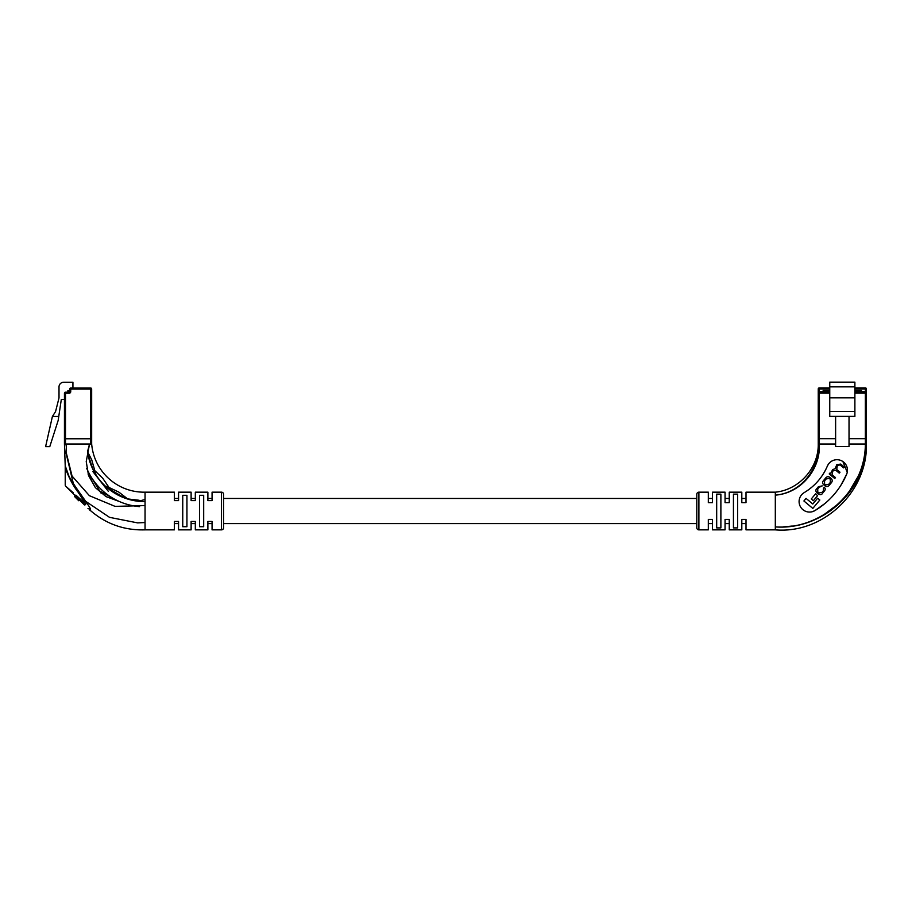 <?xml version="1.0" encoding="UTF-8"?>
<svg xmlns="http://www.w3.org/2000/svg" width="912" height="912" viewBox="0 0 912 912"><rect width="100%" height="100%" fill="white"/><g stroke="black" fill="none" stroke-linecap="round" stroke-linejoin="round"><path stroke-width="1.37" d="M746.005 492.172L746.005 498.454L741.809 498.454L741.809 492.172L741.809 502.637L746.005 502.637L746.005 492.172L775.314 492.172C799.094 489.926 818.737 467.89 818.246 444.007L818.246 388.945L818.246 444.007L835.62 444.007M729.247 492.172L729.247 498.454L725.063 498.454L725.063 492.172L725.063 502.637L729.247 502.637L729.247 492.172L741.809 492.172M712.5 492.172L712.5 498.454L708.316 498.454L708.316 492.172L708.316 502.637L712.5 502.637L712.5 492.172L725.063 492.172M696.791 498.454L223.577 498.454M212.063 498.454L207.879 498.454L207.879 492.172L207.879 500.597L212.063 500.597L212.063 492.172L212.063 498.454M195.316 498.454L191.121 498.454L191.121 492.172L191.121 500.597L195.316 500.597L195.316 492.172L195.316 498.454M178.558 498.454L174.374 498.454L174.374 492.172L174.374 500.597L178.558 500.597L178.558 492.172L178.558 498.454M746.005 529.861L746.005 523.579L741.809 523.579L741.809 529.861L741.809 519.395L746.005 519.395L746.005 529.861L775.314 529.861L775.314 492.172M729.247 529.861L729.247 523.579L725.063 523.579L725.063 529.861L725.063 519.395L729.247 519.395L729.247 529.861L741.809 529.861M712.5 529.861L712.5 523.579L708.316 523.579L708.316 529.861L708.316 519.395L712.5 519.395L712.5 529.861L725.063 529.861M696.791 523.579L223.577 523.579M221.491 529.861L221.491 492.172A2.098 2.098 0 0 1 223.577 494.27L223.577 527.763A2.098 2.098 0 0 1 221.491 529.861L212.063 529.861L212.063 523.579L207.879 523.579L207.879 529.861L195.316 529.861L195.316 521.436L191.121 521.436L191.121 529.861L178.558 529.861L178.558 521.436L174.374 521.436L174.374 529.861L145.054 529.861L145.054 492.172L174.374 492.172M195.316 529.861L195.316 523.579L191.121 523.579L191.121 529.861M178.558 529.861L178.558 523.579L174.374 523.579L174.374 529.861M139.559 506.627A62.814 62.814 0 0 1 86.754 468.415M87.461 450.881A57.581 57.581 0 0 0 144.643 501.6M65.493 438.775L64.444 438.775L64.444 393.232A1.049 1.049 0 0 1 65.493 392.194L69.152 392.194L69.677 389.048A1.049 1.049 0 0 1 70.726 387.999L90.619 387.999A1.049 1.049 0 0 1 91.667 389.048L91.667 438.775L90.619 438.775L90.619 389.048L70.726 389.048L70.726 391.67A1.573 1.573 0 0 1 69.152 393.232L65.493 393.232L65.493 438.775L90.619 438.775M64.444 399.513L61.309 399.513L58.163 420.455L49.784 446.629L45.6 446.629L52.406 416.476L55.564 411.563L59.006 397.951L59.006 386.95A4.708 4.708 0 0 1 63.715 382.242L72.926 382.242L72.926 387.999M69.677 390.621L67.898 390.621L67.898 392.194M52.406 416.476L58.756 416.476M69.677 391.487L68.172 391.487L68.172 392.194L68.696 390.963L69.677 390.963M124.75 498.055L110.249 489.482M92.853 469.19L87.94 454.096M142.249 501.554L131.75 500.141M108.414 491.431L92.853 471.561M66.154 444.007L66.234 446.333M78.056 492.115C71.113 483.257 65.63 470.421 65.231 466.009C65.71 470.706 71.147 483.235 78.056 492.115L85.819 504.097A1.049 0.604 135 0 1 84.337 504.838L65.539 486.039L84.337 504.838M85.819 504.097L78.056 497.074C61.571 482.026 61.571 482.026 78.056 497.074L75.833 495.091M73.427 492.913L65.539 486.039M199.5 495.307L199.5 526.726L203.684 526.726L203.684 495.307L199.5 495.307M182.753 495.307L182.753 526.726L186.937 526.726L186.937 495.307L182.753 495.307M221.491 492.172L212.063 492.172M207.879 492.172L195.316 492.172M191.121 492.172L178.558 492.172M212.063 529.861L212.063 521.436L207.879 521.436L207.879 529.861M64.444 444.007L64.444 438.672L91.667 438.672L91.667 444.007L64.444 444.007L65.219 465.827C64.98 474.696 82.753 495.957 90.163 508.178L90.299 510.241L90.163 508.178A1.049 0.718 -30.4 0 0 89.102 508.326L89.764 509.979L89.102 508.326A1.049 0.718 135 0 1 87.962 508.463M89.262 509.762L90.06 510.23C105.803 523.921 124.135 530.465 145.054 529.861M91.667 444.007C94.004 471.607 117.374 492.685 145.054 492.172M75.035 495.535L74.533 496.516L75.251 497.234L75.992 496.493M78.66 499.16L77.953 499.936L78.774 500.756L79.629 500.129M80.131 500.642L81.122 501.634M82.091 502.592L83.015 503.527M69.38 477.329L65.219 465.827L65.231 485.298M90.299 510.241A1.049 1.037 90 0 0 89.764 509.979L89.764 509.979A1.049 1.049 -45 0 1 89.182 509.694M87.552 451.577L89.536 444.007L86.23 461.597L88.567 475.585L95.372 487.635L105.997 496.595L119.369 501.52M138.385 501.258L145.054 499.502L138.373 501.258M66.519 444.007L65.972 452.819L73.496 484.181M85.979 501.52L109.52 517.343L137.666 522.895L145.054 522.53L137.666 522.895M65.972 451.634L72.037 476.018L89.387 495.695L115.072 506.377L145.054 505.59M77.953 499.936L78.694 499.195M77.919 499.901L75.251 497.234M829.76 388.945L819.284 388.945L819.284 387.896L829.76 387.896M854.886 387.896L865.351 387.896A1.049 1.049 0 0 1 866.4 388.945L866.4 438.672L865.351 438.672L866.4 438.672L866.4 388.945A1.049 1.049 0 0 0 865.351 387.896L865.351 388.945L854.886 388.945M829.76 393.129L819.284 393.129L819.284 438.672L835.62 438.672L818.246 438.672L819.284 438.672L819.284 444.007C820.88 469.099 800.907 493.381 775.314 495.125C800.656 493.198 820.002 468.757 818.246 444.007L819.284 444.007M849.026 444.007L865.351 444.007L865.351 438.672L849.026 438.672L865.351 438.672L865.351 393.129L854.886 393.129M861.475 392.08L861.475 390.518L854.886 390.518M835.62 446.527L849.026 446.527L849.026 416.374L835.62 416.374L835.62 446.527M835.62 416.374L829.76 416.374L829.76 382.139L854.886 382.139L854.886 416.374L849.026 416.374M829.76 411.449L854.886 411.449M829.76 397.837L854.886 397.837M829.76 390.518L823.16 390.518L823.16 392.08M819.284 387.896A1.049 1.049 0 0 0 818.246 388.945A1.049 1.049 0 0 1 819.284 387.896A1.049 1.049 0 0 0 818.246 388.945L819.284 388.945L819.284 393.129L818.246 393.129A1.049 1.049 0 0 1 819.284 392.08L829.76 392.08M854.886 392.08L865.351 392.08A1.049 1.049 0 0 1 866.4 393.129L865.351 393.129L865.351 391.556L861.475 391.556M829.76 391.385L823.889 391.385L829.76 390.86M854.886 390.86L861.281 391.385L861.281 392.08L860.757 390.86L854.886 391.385M823.365 392.08L823.365 391.385L823.365 392.08M804.224 492.594C814.769 486.199 822.487 477.364 827.355 466.1A56.533 56.533 0 0 1 804.224 492.594A10.465 10.465 0 0 0 809.582 512.065A10.465 10.465 0 0 0 814.929 510.595L812.353 511.689M708.316 492.172L698.888 492.172A2.098 2.098 0 0 0 696.791 494.27L696.791 527.763A2.098 2.098 0 0 0 698.888 529.861L708.316 529.861M716.684 527.9L716.684 494.133L720.879 494.133L720.879 527.9L716.684 527.9M737.626 527.9L733.442 527.9L733.442 494.133L737.626 494.133L737.626 527.9M775.314 526.908C821.438 530.237 865.363 490.759 865.351 444.007L866.4 444.007L866.4 438.672L866.4 444.007C866.206 490.861 821.974 530.396 775.314 526.908M824.938 503.515L814.929 510.595A77.474 77.474 0 0 0 846.632 474.274A10.465 10.465 0 0 0 841.092 460.549A10.465 10.465 0 0 0 827.355 466.1L828.335 464.299M842.882 461.529L847.248 472.302M846.632 474.274L840.978 485.127M857.736 477.022L849.129 491.671M837.763 504.359L823.855 514.71M792.3 526.03L783.009 526.919M823.604 515.246L831.083 510.401M859.617 474.856L861.794 469.247M818.292 446.321L817.825 453.253M817.813 453.367L816.058 461.324M812.273 470.341L809.366 475.061M865.351 444.007L866.4 444.007C867.734 491.83 822.966 534.022 775.314 529.861M823.513 488.228L823.342 490.77L822.031 492.343L818.953 492.959L817.802 491.99L817.722 489.049L819.136 487.339L822.248 485.879L818.383 486.723L817.084 488.273C815.488 489.664 815.465 491.203 816.992 492.89L818.224 493.916C820.264 495.011 821.644 494.863 822.373 493.46L824.117 491.374C825.565 489.744 825.599 488.41 824.209 487.339L823.513 488.228M829.931 473.066L829.213 473.921L834.708 478.515L835.483 477.592L832.029 474.707L832.873 470.888L835.894 470.33L839.222 473.111L839.998 472.188L836.737 469.475L837.296 465.599L840.02 464.881L843.6 467.879L844.284 467.047L840.727 464.071L836.783 464.687L835.153 468.688L832.656 469.623L830.593 473.579L829.931 473.066M824.049 479.94C822.305 481.696 822.202 483.326 823.741 484.842L824.95 485.845C826.705 487.099 828.301 486.7 829.715 484.671L830.821 483.349C832.565 481.593 832.667 479.951 831.128 478.447L829.92 477.432C828.164 476.189 826.568 476.577 825.155 478.606L824.049 479.94M813.356 500.734L817.608 495.638L815.522 493.894L811.27 498.978L813.356 500.734M803.905 500.984L812.809 508.417L819.831 500.004L817.654 498.191L812.797 504.017L806.071 498.397L803.905 500.984M829.202 478.401L826.135 478.96L824.562 480.852L824.562 483.964L825.668 484.876L828.723 484.329L830.308 482.437L830.308 479.324L829.202 478.401M69.152 393.232L69.677 391.67L70.726 391.67M64.444 393.232L65.493 393.232L65.493 392.194A1.049 1.049 0 0 0 64.444 393.232M69.677 389.048L70.726 389.048L70.726 387.999A1.049 1.049 0 0 0 69.677 389.048M90.619 387.999L90.619 389.048L91.667 389.048M68.696 390.963L68.696 392.194M65.493 438.672L65.493 444.007M90.619 438.672L90.619 444.007M76.163 498.146L76.893 497.405M829.76 386.848L854.886 386.848M818.246 391.556L823.16 391.556M866.4 391.556L865.351 391.556L865.351 388.945L866.4 388.945A1.049 1.049 0 0 0 865.351 387.896M860.757 392.08L861.281 391.385M823.365 391.385L823.889 392.08M698.888 492.172L698.888 529.861M101.141 493.289L93.035 480.168M93.092 480.236L88.054 474.023M110.762 497.063L99.613 490.964M127.908 499.115L118.891 492.138M95.977 474.799L91.724 459.796M118.948 492.172L106.59 486.324M91.747 459.853L87.586 451.793M138.738 500.221L127.669 498.921M102.714 478.23L94.643 470.501M140.699 500.745L138.704 500.209M111.526 491.123L102.68 478.184M66.12 444.007L66.154 445.546M66.154 445.455L66.234 446.39"/></g></svg>
